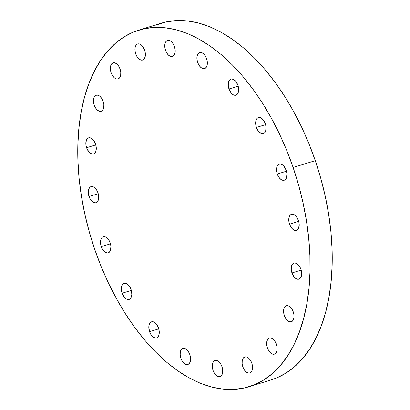 <?xml version="1.0" encoding="UTF-8"?>
<svg xmlns="http://www.w3.org/2000/svg" width="410" height="410" viewBox="0 0 410 410"><rect width="100%" height="100%" fill="white"/><g stroke="black" fill="none" stroke-linecap="round" stroke-linejoin="round"><path stroke-width="0.61" d="M300.904 269.257A8.415 4.823 72.8 0 1 298.916 279.143A8.415 4.823 72.8 0 1 291.956 272.947L301.165 270.103L291.956 272.947L294.221 277.058L296.21 278.738L298.229 279.261L299.151 279.056L300.658 277.744L301.663 273.988L300.904 269.257L299.52 266.356L296.65 263.466L294.631 262.943L293.709 263.148L292.202 264.46L291.679 265.516L291.254 269.765L291.956 272.947A8.415 4.823 72.8 0 1 293.944 263.061A8.415 4.823 72.8 0 1 300.904 269.257M286.093 305.798A8.415 4.823 72.8 0 1 286.329 305.716A8.415 4.823 72.8 0 1 293.355 312.118A8.415 4.823 72.8 0 1 291.536 321.707L293.042 320.394L293.903 318.073L293.985 315.09L293.288 311.907L291.905 309.007L290.049 306.823L288.01 305.701L286.093 305.798L284.586 307.111L283.725 309.437L283.638 312.415L284.34 315.597L285.724 318.503L287.579 320.681L289.619 321.809L291.536 321.707A8.415 4.823 72.8 0 1 291.3 321.794A8.415 4.823 72.8 0 1 284.273 315.387A8.415 4.823 72.8 0 1 286.093 305.798L286.575 305.65L286.093 305.798M269.17 338.147A8.415 4.823 72.8 0 1 269.411 338.065A8.415 4.823 72.8 0 1 276.432 344.467A8.415 4.823 72.8 0 1 274.613 354.055L276.12 352.743L276.981 350.422L277.068 347.439L276.366 344.256L274.982 341.356L273.132 339.172L271.087 338.05L269.17 338.147L267.663 339.459L266.802 341.781L266.72 344.764L267.417 347.946L268.801 350.852L270.656 353.03L272.696 354.158L274.613 354.055A8.415 4.823 72.8 0 1 274.377 354.143A8.415 4.823 72.8 0 1 267.351 347.736A8.415 4.823 72.8 0 1 269.17 338.147L269.657 337.999L269.17 338.147M244.596 357.028A8.415 4.823 72.8 0 1 244.837 356.941A8.415 4.823 72.8 0 1 251.863 363.347A8.415 4.823 72.8 0 1 250.044 372.936L251.55 371.624L252.406 369.297L252.493 366.32L251.791 363.137L250.413 360.231L248.557 358.053L246.518 356.925L244.596 357.028L243.094 358.34L242.233 360.662L242.146 363.644L242.848 366.827L244.232 369.728L246.082 371.911L248.127 373.033L250.044 372.936A8.415 4.823 72.8 0 1 249.803 373.018A8.415 4.823 72.8 0 1 242.776 366.617A8.415 4.823 72.8 0 1 244.596 357.028L245.083 356.879L244.596 357.028M214.784 360.59A8.415 4.823 72.8 0 1 215.019 360.503A8.415 4.823 72.8 0 1 222.046 366.904A8.415 4.823 72.8 0 1 220.226 376.493L221.733 375.181L222.594 372.859L222.681 369.881L221.979 366.694L220.595 363.793L218.74 361.615L216.7 360.487L214.784 360.59L213.277 361.902L212.416 364.223L212.329 367.201L213.031 370.389L214.415 373.29L216.27 375.468L218.31 376.595L220.226 376.493A8.415 4.823 72.8 0 1 219.991 376.58A8.415 4.823 72.8 0 1 212.964 370.179A8.415 4.823 72.8 0 1 214.784 360.59L215.265 360.436L214.784 360.59M182.64 348.485A8.415 4.823 72.8 0 1 182.88 348.397A8.415 4.823 72.8 0 1 189.907 354.799A8.415 4.823 72.8 0 1 188.087 364.387L189.589 363.075L190.45 360.754L190.537 357.776L189.835 354.588L188.451 351.688L186.601 349.51L184.561 348.382L182.64 348.485L181.138 349.797L180.277 352.118L180.19 355.096L180.892 358.279L182.276 361.184L184.126 363.362L186.166 364.49L188.087 364.387A8.415 4.823 72.8 0 1 187.847 364.475A8.415 4.823 72.8 0 1 180.82 358.073A8.415 4.823 72.8 0 1 182.64 348.485L183.126 348.331L182.64 348.485M158.516 328.005A8.415 4.823 72.8 0 1 156.528 337.886A8.415 4.823 72.8 0 1 149.568 331.695L158.778 328.851L149.568 331.695L150.952 334.596L153.822 337.486L155.841 338.009L156.763 337.804L158.27 336.492L158.793 335.436L159.218 331.188L158.516 328.005L157.132 325.099L154.262 322.209L153.237 321.794L151.321 321.896L150.501 322.409L149.291 324.259L148.809 326.965L149.568 331.695A8.415 4.823 72.8 0 1 151.556 321.809A8.415 4.823 72.8 0 1 158.516 328.005M131.082 289.537A8.415 4.823 72.8 0 1 129.094 299.423A8.415 4.823 72.8 0 1 122.134 293.227L131.343 290.382L122.134 293.227L124.399 297.337L126.388 299.018L127.413 299.438L129.329 299.336L130.836 298.024L131.841 294.267L131.082 289.537L129.698 286.636L126.828 283.746L124.809 283.223L123.887 283.428L122.38 284.74L121.857 285.796L121.432 290.044L122.134 293.227A8.415 4.823 72.8 0 1 124.122 283.346A8.415 4.823 72.8 0 1 131.082 289.537L131.082 289.537M110.218 242.956A8.415 4.823 72.8 0 1 108.23 252.842A8.415 4.823 72.8 0 1 101.27 246.651L110.48 243.806L101.27 246.651L102.654 249.552L105.524 252.442L107.543 252.965L108.465 252.755L109.285 252.242L110.495 250.392L110.92 246.143L110.218 242.956L108.834 240.055L105.964 237.164L103.945 236.642L103.023 236.852L102.203 237.364L100.993 239.214L100.568 243.463L101.27 246.651A8.415 4.823 72.8 0 1 103.258 236.765A8.415 4.823 72.8 0 1 110.218 242.956M97.969 192.823A8.415 4.823 72.8 0 1 95.981 202.709A8.415 4.823 72.8 0 1 89.021 196.513L98.231 193.669L89.021 196.513L90.405 199.419L93.275 202.309L95.294 202.832L96.217 202.622L97.037 202.109L98.246 200.259L98.672 196.011L97.969 192.823L96.586 189.922L93.716 187.032L91.696 186.509L90.774 186.719L89.954 187.232L88.744 189.082L88.319 193.33L89.021 196.513A8.415 4.823 72.8 0 1 91.01 186.632A8.415 4.823 72.8 0 1 97.969 192.823L97.969 192.823M95.53 144.043A8.415 4.823 72.8 0 1 93.541 153.929A8.415 4.823 72.8 0 1 86.587 147.733L95.791 144.889L86.587 147.733L88.852 151.843L90.841 153.53L92.855 154.052L93.782 153.842L94.602 153.33L95.807 151.48L96.232 147.231L95.53 144.043L94.151 141.142L91.281 138.252L89.262 137.729L88.335 137.939L86.833 139.246L86.31 140.302L85.885 144.551L86.587 147.733A8.415 4.823 72.8 0 1 88.575 137.852A8.415 4.823 72.8 0 1 95.53 144.043M95.95 95.284A8.415 4.823 72.8 0 1 96.191 95.197A8.415 4.823 72.8 0 1 103.217 101.603A8.415 4.823 72.8 0 1 101.398 111.192L102.9 109.88L103.761 107.558L103.848 104.576L103.146 101.393L101.767 98.492L99.912 96.309L97.872 95.187L95.95 95.284L94.449 96.596L93.588 98.918L93.5 101.9L94.203 105.083L95.586 107.989L97.436 110.167L99.481 111.294L101.398 111.192A8.415 4.823 72.8 0 1 101.157 111.279A8.415 4.823 72.8 0 1 94.131 104.873A8.415 4.823 72.8 0 1 95.95 95.284L96.437 95.135L95.95 95.284M112.873 62.935A8.415 4.823 72.8 0 1 113.114 62.853A8.415 4.823 72.8 0 1 120.14 69.254A8.415 4.823 72.8 0 1 118.321 78.843L119.822 77.531L120.683 75.209L120.771 72.227L120.068 69.044L118.685 66.143L116.835 63.96L114.79 62.838L112.873 62.935L111.371 64.247L110.51 66.574L110.423 69.551L111.125 72.734L112.504 75.64L114.359 77.818L116.399 78.945L118.321 78.843A8.415 4.823 72.8 0 1 118.08 78.93A8.415 4.823 72.8 0 1 111.054 72.524A8.415 4.823 72.8 0 1 112.873 62.935L113.36 62.786L112.873 62.935M137.442 44.06A8.415 4.823 72.8 0 1 137.683 43.972A8.415 4.823 72.8 0 1 144.709 50.379A8.415 4.823 72.8 0 1 142.89 59.962L144.397 58.65L145.258 56.329L145.34 53.351L144.638 50.169L143.259 47.263L141.404 45.085L139.364 43.957L137.442 44.06L135.941 45.372L135.08 47.693L134.992 50.671L135.695 53.859L137.078 56.759L138.928 58.937L140.973 60.065L142.89 59.962A8.415 4.823 72.8 0 1 142.649 60.05A8.415 4.823 72.8 0 1 135.623 53.648A8.415 4.823 72.8 0 1 137.442 44.06L137.929 43.911L137.442 44.06M167.26 40.498A8.415 4.823 72.8 0 1 167.5 40.411A8.415 4.823 72.8 0 1 174.527 46.817A8.415 4.823 72.8 0 1 172.707 56.406L174.209 55.094L175.07 52.772L175.157 49.789L174.455 46.607L173.071 43.701L171.221 41.523L169.181 40.395L167.26 40.498L165.758 41.81L164.897 44.131L164.81 47.114L165.512 50.297L166.896 53.197L168.746 55.381L170.785 56.503L172.707 56.406A8.415 4.823 72.8 0 1 172.466 56.488A8.415 4.823 72.8 0 1 165.44 50.087A8.415 4.823 72.8 0 1 167.26 40.498L167.746 40.349L167.26 40.498M199.403 52.603A8.415 4.823 72.8 0 1 199.639 52.516A8.415 4.823 72.8 0 1 206.666 58.922A8.415 4.823 72.8 0 1 204.846 68.511L206.353 67.199L207.214 64.877L207.301 61.895L206.599 58.712L205.215 55.806L203.36 53.628L201.32 52.5L199.403 52.603L197.897 53.915L197.036 56.237L196.949 59.219L197.651 62.402L199.034 65.303L200.89 67.486L202.929 68.608L204.846 68.511A8.415 4.823 72.8 0 1 204.61 68.593A8.415 4.823 72.8 0 1 197.584 62.192A8.415 4.823 72.8 0 1 199.403 52.603L199.885 52.454L199.403 52.603M237.918 85.3A8.415 4.823 72.8 0 1 235.929 95.181A8.415 4.823 72.8 0 1 228.975 88.99L238.179 86.146L228.975 88.99L231.24 93.096L233.223 94.782L235.243 95.304L236.17 95.094L237.672 93.787L238.195 92.732L238.62 88.483L237.918 85.3L235.653 81.19L233.669 79.504L231.65 78.981L230.722 79.192L229.902 79.704L228.698 81.554L228.273 85.803L228.975 88.99A8.415 4.823 72.8 0 1 230.963 79.104A8.415 4.823 72.8 0 1 237.918 85.3M265.352 123.764A8.415 4.823 72.8 0 1 263.363 133.65A8.415 4.823 72.8 0 1 256.409 127.454L265.613 124.609L256.409 127.454L258.674 131.564L261.688 133.665L263.604 133.563L264.424 133.05L265.629 131.195L266.054 126.946L265.352 123.764L263.973 120.863L261.103 117.972L259.084 117.45L258.156 117.655L257.337 118.167L256.132 120.022L255.707 124.271L256.409 127.454A8.415 4.823 72.8 0 1 258.397 117.573A8.415 4.823 72.8 0 1 265.352 123.764M298.465 220.477A8.415 4.823 72.8 0 1 296.476 230.364A8.415 4.823 72.8 0 1 289.521 224.167L298.726 221.323L289.521 224.167L291.787 228.273L293.77 229.959L295.789 230.481L296.717 230.276L297.537 229.764L298.741 227.909L299.167 223.66L298.465 220.477L296.199 216.367L294.216 214.686L292.197 214.163L291.269 214.368L290.449 214.881L289.245 216.736L288.819 220.985L289.521 224.167A8.415 4.823 72.8 0 1 291.51 214.281A8.415 4.823 72.8 0 1 298.465 220.477M286.216 170.345A8.415 4.823 72.8 0 1 284.227 180.226A8.415 4.823 72.8 0 1 277.273 174.035L286.477 171.19L277.273 174.035L279.538 178.14L281.521 179.826L283.541 180.349L284.468 180.144L285.288 179.631L286.493 177.776L286.918 173.527L286.216 170.345L283.951 166.234L281.967 164.553L280.942 164.133L279.02 164.236L278.2 164.748L276.996 166.603L276.571 170.852L277.273 174.035A8.415 4.823 72.8 0 1 279.261 164.149A8.415 4.823 72.8 0 1 286.216 170.345L286.216 170.345M249.019 386.743A186.637 107.015 72.8 0 1 94.72 249.352L89.277 231.865L84.839 214.148L81.457 196.38L79.156 178.729L77.962 161.361L77.879 144.448L78.92 128.151L81.067 112.622L84.301 98.021L88.586 84.48L93.89 72.134L100.158 61.105L107.328 51.491L115.333 43.388L124.092 36.874L133.527 32.011L143.541 28.849L154.037 27.419L164.922 27.726L176.085 29.776L187.421 33.548L198.819 39.001L210.171 46.089L221.364 54.74L232.296 64.867L242.853 76.383L252.944 89.165L262.462 103.1L271.323 118.044L279.441 133.86L286.728 150.398L293.13 167.49A186.637 107.015 72.8 0 1 249.019 386.743L271.174 379.896A186.637 107.015 -107.2 0 0 315.28 160.648A186.637 107.015 -107.2 0 0 160.981 23.257L138.826 30.104A186.637 107.015 72.8 0 1 293.13 167.49L315.28 160.648L293.13 167.49L298.572 184.982L303.005 202.694L306.388 220.462L308.689 238.118L309.888 255.486L309.965 272.399L308.925 288.696L306.782 304.22L303.549 318.821L299.259 332.361L293.955 344.707L287.687 355.742L280.517 365.356L272.517 373.459L263.753 379.973L254.323 384.831L244.309 387.993L233.808 389.428L222.922 389.116L211.76 387.066L200.423 383.299L189.025 377.841L177.679 370.758L166.48 362.107L155.554 351.975L144.991 340.464L134.905 327.677L125.383 313.747L116.522 298.798L108.409 282.982L101.116 266.449L94.72 249.352A186.637 107.015 72.8 0 1 138.826 30.104M155.677 25.169L165.691 22.007L176.192 20.572L187.078 20.884L198.24 22.934L209.577 26.701L220.975 32.159L232.321 39.242L243.519 47.893L254.446 58.025L265.009 69.536L275.095 82.323L284.617 96.253L293.478 111.202L301.591 127.018L308.884 143.551L315.28 160.648L320.722 178.135L325.161 195.852L328.543 213.62L330.844 231.271L332.038 248.639L332.12 265.552L331.08 281.849L328.933 297.378L325.699 311.979L321.414 325.519L316.11 337.866L309.842 348.895L302.672 358.509L294.667 366.612L285.908 373.126L276.473 377.989L271.051 379.937"/></g></svg>
